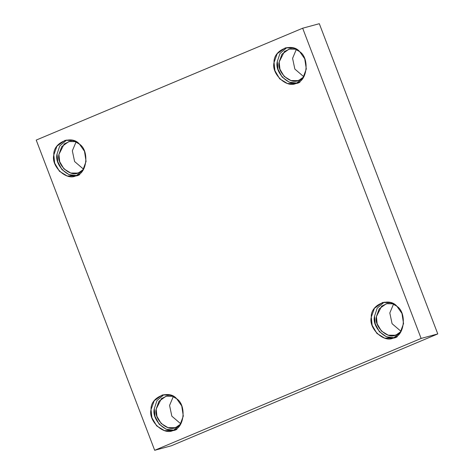 <?xml version="1.0" encoding="UTF-8"?>
<svg xmlns="http://www.w3.org/2000/svg" width="474" height="474" viewBox="0 0 474 474"><rect width="100%" height="100%" fill="white"/><g stroke="black" fill="none" stroke-linecap="round" stroke-linejoin="round"><path stroke-width="0.71" d="M296.765 82.968L302.922 78.074L306.311 68.949L304.735 58.823L299.722 51.69L293.347 48.022L285.336 47.85L277.201 53.663L274.043 62.467L274.914 70.662L279.684 78.808L287.41 83.513L295.024 83.566L296.765 82.968C287.665 89.195 270.968 74.134 274.043 62.467C273.243 50.025 292.108 42.109 299.722 51.69C309.623 57.905 307.454 80.888 296.765 82.968M296.611 83.033L289.193 82.156L282.154 77.084L278.001 69.269L277.284 61.59L279.98 53.473L286.977 47.507L279.98 53.473L277.284 61.59C274.209 73.257 290.906 88.318 300.006 82.091M299.236 80.07C291.196 85.569 276.455 72.267 279.168 61.97L284.43 51.506L290.112 48.834L296.185 49.201L289.14 49.059L281.959 54.19L279.168 61.97L279.938 69.204L284.151 76.403L290.971 80.556L297.69 80.604L299.236 80.07L303.704 76.918L299.236 80.07M303.81 76.747L294.846 69.068L292.582 58.332L296.368 49.296L292.582 58.332L294.846 69.068L303.81 76.747M76.527 175.433L82.683 170.539L86.072 161.415L84.496 151.289L79.478 144.155L73.103 140.488L65.092 140.316L56.963 146.128L53.805 154.933L54.676 163.127L59.446 171.274L67.172 175.978L74.779 176.032L76.527 175.433C67.427 181.661 50.73 166.599 53.805 154.933C53.005 142.49 71.87 134.575 79.478 144.155C89.379 150.371 87.21 173.354 76.527 175.433M76.373 175.499L68.955 174.622L61.916 169.55L57.757 161.735L57.04 154.056L59.742 145.939L66.739 139.972L59.742 145.939L57.04 154.056C53.965 165.716 70.662 180.784 79.768 174.556M78.998 172.536C70.958 178.034 56.21 164.733 58.93 154.435L64.191 143.972L69.868 141.299L75.947 141.667L68.896 141.525L61.721 146.656L58.93 154.435L59.694 161.67L63.913 168.868L70.733 173.022L77.452 173.069L78.998 172.536L83.465 169.384M83.566 169.212L74.602 161.533L72.338 150.797L76.124 141.762L72.338 150.797L74.602 161.533L83.566 169.212M173.762 430.066L179.913 425.172L183.308 416.048L181.732 405.922L176.713 398.788L170.338 395.12L162.327 394.949L154.198 400.761L151.04 409.566L151.911 417.76L156.681 425.907L164.407 430.611L172.015 430.665L173.762 430.066C164.662 436.293 147.965 421.232 151.04 409.566C150.24 397.123 169.105 389.207 176.713 398.788C186.614 405.003 184.445 427.986 173.762 430.066M173.608 430.131L166.19 429.254L159.151 424.183L154.992 416.368L154.275 408.689L156.977 400.571L163.974 394.605L156.977 400.571L154.275 408.689C151.2 420.349 167.897 435.416 177.003 429.189M176.233 427.169C168.193 432.667 153.446 419.366 156.165 409.068L161.427 398.604L167.103 395.932L173.182 396.3L166.131 396.157L158.95 401.288L156.165 409.068L156.93 416.302L161.148 423.501L167.968 427.655L174.687 427.702L176.233 427.169L180.701 424.017M180.801 423.845L171.837 416.166L169.573 405.43L173.36 396.394L169.573 405.43L171.837 416.166L180.801 423.845M394.001 337.601L400.157 332.707L403.546 323.582L401.97 313.456L396.957 306.322L390.582 302.655L382.571 302.483L374.436 308.296L371.278 317.1L372.149 325.294L376.919 333.441L384.645 338.146L392.253 338.199L394.001 337.601C384.9 343.828 368.203 328.766 371.278 317.1C370.478 304.664 389.344 296.742 396.957 306.322C406.858 312.538 404.689 335.521 394.001 337.601M393.847 337.666L386.429 336.789L379.39 331.717L375.236 323.902L374.519 316.223L377.215 308.106L384.213 302.139L377.215 308.106L374.519 316.223C371.444 327.889 388.141 342.951 397.242 336.724M396.471 334.703C388.431 340.202 373.69 326.9 376.403 316.602L381.665 306.139L387.347 303.467L393.42 303.834L386.375 303.692L379.194 308.823L376.403 316.602L377.174 323.837L381.386 331.036L388.206 335.189L394.925 335.236L396.471 334.703L400.939 331.551L396.471 334.703M401.045 331.379L392.081 323.701L389.818 312.964L393.598 303.929L389.818 312.964L392.081 323.701L401.045 331.379M302.667 28.215L319.316 23.7L302.667 28.215L421.125 338.436L154.684 450.3L171.333 445.785L437.78 333.921L421.125 338.436L437.78 333.921L319.316 23.7L437.78 333.921L171.333 445.785L154.684 450.3L36.22 140.079L302.667 28.215L36.22 140.079L154.684 450.3L421.125 338.436L302.667 28.215"/></g></svg>
